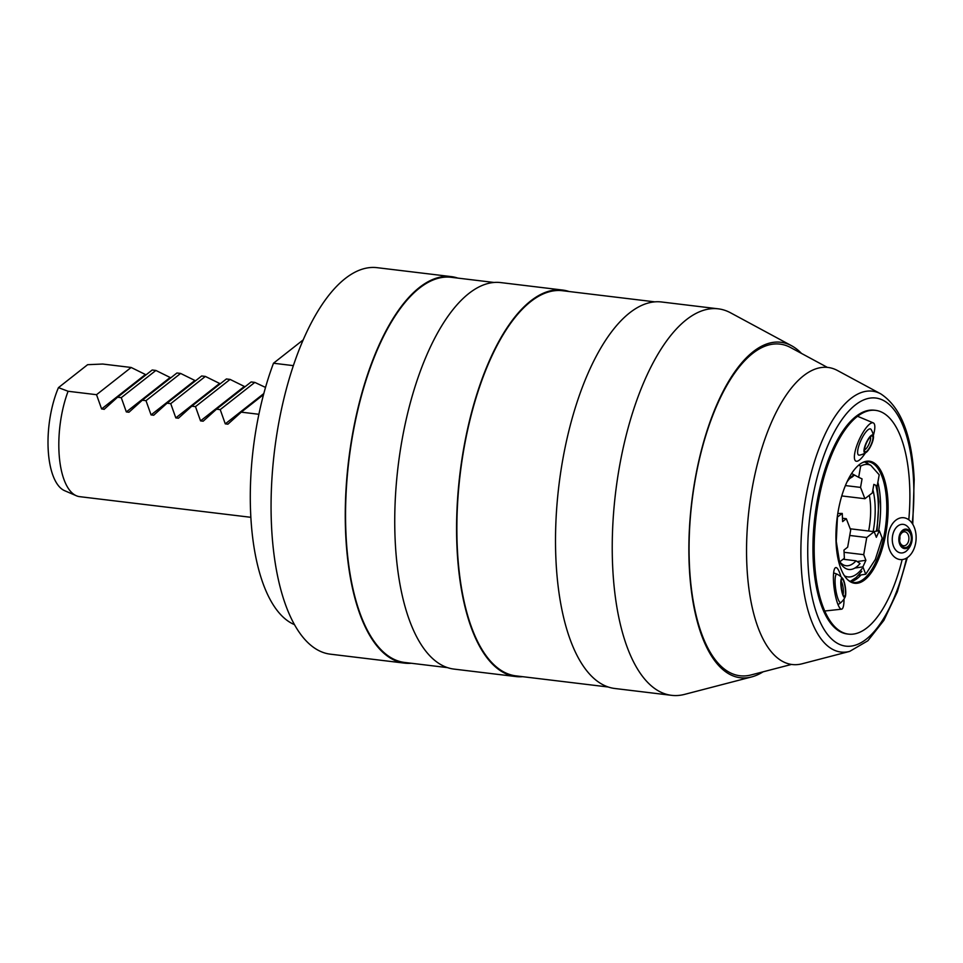<?xml version="1.0" encoding="UTF-8"?>
<svg xmlns="http://www.w3.org/2000/svg" width="963" height="963" viewBox="0 0 963 963"><rect width="100%" height="100%" fill="white"/><g stroke="black" fill="none" stroke-linecap="round" stroke-linejoin="round"><path stroke-width="1.44" d="M76.342 495.752L64.593 490.673A64.641 26.531 -83.1 0 1 48.15 448.818A64.641 26.531 -83.1 0 1 58.454 387.632L68.096 391.267A68.301 28.035 -83.1 0 0 58.972 451.527A68.301 28.035 -83.1 0 0 76.342 495.752A68.301 28.035 -83.1 0 0 79.64 496.655L250.862 517.312M58.454 387.632L87.621 364.688L102.716 364.038L131.149 367.469L146.063 374.824M258.891 414.283L241.256 412.152L227.906 424.177L225.282 423.864L220.214 409.612L216.519 409.167L203.169 421.192L200.545 420.879L195.477 406.627L191.781 406.181L178.432 418.207L175.808 417.894L170.74 403.641L167.044 403.196L153.695 415.222L151.071 414.909L146.003 400.656L142.307 400.211L128.958 412.236L126.346 411.923L121.266 397.671L117.57 397.225L152.19 370.009L155.886 370.454L170.8 377.809M142.307 400.211L176.927 372.994L180.623 373.439L195.537 380.794M167.044 403.196L201.664 375.979L205.36 376.425L220.274 383.78M191.781 406.181L226.401 378.965L230.097 379.41L245.011 386.765M216.519 409.167L251.138 381.95L254.822 382.395L265.511 387.427M117.57 397.225L104.076 409.383M104.233 409.251L101.609 408.938L96.529 394.698L68.096 391.267M294.497 624.638A170.752 70.07 -83.1 0 1 250.681 513.905A170.752 70.07 -83.1 0 1 273.492 363.232L303.104 339.951M411.333 663.254A194.658 79.881 -83.1 0 1 404.616 663.134A194.658 79.881 -83.1 0 1 345.705 534.525A194.658 79.881 -83.1 0 1 451.238 276.61A194.658 79.881 -83.1 0 1 457.798 278.09M404.616 663.134L330.405 654.178A194.658 79.881 -83.1 0 1 271.506 525.569A194.658 79.881 -83.1 0 1 377.039 267.666L451.238 276.61M293.318 365.627L273.492 363.232M121.266 397.671L155.886 370.454M146.003 400.656L180.623 373.439M170.74 403.641L205.36 376.425M263.525 394.637L241.256 412.152M220.214 409.612L254.822 382.395M195.477 406.627L230.097 379.41M96.529 394.698L131.149 367.469M887.994 501.819A61.476 25.231 -83.1 0 1 875.957 564.836A61.476 25.231 -83.1 0 1 848.403 580.388A61.476 25.231 -83.1 0 1 836.065 542.651A61.476 25.231 -83.1 0 1 862.631 462.517A61.476 25.231 -83.1 0 1 887.994 501.819M862.102 462.794A60.801 24.954 -83.1 0 1 868.253 461.746A60.801 24.954 -83.1 0 1 886.658 501.916A60.801 24.954 -83.1 0 1 853.687 582.483A60.801 24.954 -83.1 0 1 847.958 579.991M877.859 482.331A60.801 24.954 -83.1 0 1 880.471 501.169A60.801 24.954 -83.1 0 1 878.641 530.83M861.066 574.923A60.801 24.954 -83.1 0 1 851.545 581.435A60.801 24.954 -83.1 0 1 850.654 581.628M902.162 559.575A112.695 46.248 -83.1 0 1 848.523 634.123A112.695 46.248 -83.1 0 1 814.421 559.672A112.695 46.248 -83.1 0 1 875.523 410.346A112.695 46.248 -83.1 0 1 909.626 484.81A112.695 46.248 -83.1 0 1 908.795 519.767M848.523 634.123L847.296 633.979A112.695 46.248 -83.1 0 1 813.193 559.515A112.695 46.248 -83.1 0 1 874.284 410.202L875.523 410.346M746.891 565.654A149.614 61.403 -83.1 0 1 773.445 417.93A149.614 61.403 -83.1 0 1 837.485 370.514L880.736 393.855A131.389 53.916 -83.1 0 0 824.497 435.493A131.389 53.916 -83.1 0 0 801.18 565.233A131.389 53.916 -83.1 0 0 849.667 651.397L802.107 663.784A149.614 61.403 -83.1 0 1 746.891 565.654M791.514 664.422L751.092 674.943A167.032 68.542 -83.1 0 1 689.448 565.401A167.032 68.542 -83.1 0 1 719.096 400.476A167.032 68.542 -83.1 0 1 790.587 347.535L827.349 367.372M763.105 671.813A168.958 69.336 -83.1 0 1 751.609 676.929A168.958 69.336 -83.1 0 1 689.255 566.124A168.958 69.336 -83.1 0 1 719.241 399.284A168.958 69.336 -83.1 0 1 791.562 345.729A168.958 69.336 -83.1 0 1 801.517 353.433M751.609 676.929L684.524 694.395A194.658 79.881 -83.1 0 1 671.584 695.334A194.658 79.881 -83.1 0 1 612.673 566.726A194.658 79.881 -83.1 0 1 718.205 308.822A194.658 79.881 -83.1 0 1 730.556 312.806L791.562 345.729M522.644 676.688A194.658 79.881 -83.1 0 1 515.915 676.556A194.658 79.881 -83.1 0 1 457.016 547.947A194.658 79.881 -83.1 0 1 562.548 290.044A194.658 79.881 -83.1 0 1 569.109 291.524M515.915 676.556L454.079 669.104A194.658 79.881 -83.1 0 1 395.179 540.496A194.658 79.881 -83.1 0 1 500.712 282.58L562.548 290.044M447.53 667.624L404.689 662.46A193.984 79.604 -83.1 0 1 345.994 534.296A193.984 79.604 -83.1 0 1 451.153 277.296L493.995 282.46M671.584 695.334L614.863 688.497A194.658 79.881 -83.1 0 1 555.952 559.888A194.658 79.881 -83.1 0 1 661.485 301.973L718.205 308.822M608.303 687.016L515.999 675.882A193.984 79.604 -83.1 0 1 457.305 547.718A193.984 79.604 -83.1 0 1 562.464 290.718L654.768 301.852M865.111 461.843A60.801 24.954 -83.1 0 1 865.93 462.252A60.801 24.954 -83.1 0 1 868.518 464.082M868.65 531.022A45.08 18.502 96.9 0 0 870.552 505.996A45.08 18.502 96.9 0 0 869.324 495.259M872.887 489.758A48.499 19.898 -83.1 0 1 873.152 531.564M846.91 482.09A48.499 19.898 -83.1 0 1 850.895 477.275A48.499 19.898 -83.1 0 1 854.037 474.807M849.462 478.78A45.08 18.502 96.9 0 1 852.099 477.106L854.482 475.048M839.784 561.838A45.08 18.502 96.9 0 0 846.116 565.726A45.08 18.502 96.9 0 0 856.047 560.803L860.055 563.548A48.499 19.898 -83.1 0 1 840.53 563.271A48.499 19.898 -83.1 0 1 839.712 561.886M856.047 560.803L843.082 559.238M837.437 517.227L836.269 541.375L839.543 562.019L844.358 558.239L843.973 550.078L847.657 547.177L850.69 530.035L846.308 518.708L842.637 521.597L842.252 513.435L837.232 517.227M838.785 562.031L839.543 562.019M842.252 513.435L837.786 513.472M846.308 518.708L842.481 518.238M889.054 548.344A21.005 14.144 -86.4 0 1 902.921 517.673A21.005 14.144 -86.4 0 1 914.85 528.952A21.005 14.144 -86.4 0 1 913.406 550.138A21.005 14.144 -86.4 0 1 900.249 559.575A21.005 14.144 -86.4 0 1 889.054 548.344M906.893 550.571A14.349 9.666 -86.4 0 1 905.978 551.354A14.349 9.666 -86.4 0 1 893.146 545.263A14.349 9.666 -86.4 0 1 897.925 525.942A14.349 9.666 -86.4 0 1 908.362 527.435A17.081 17.081 0 0 1 905.376 551.859M899.611 540.387A7.006 4.719 93.6 0 0 899.851 536.62M900.104 542.891A8.703 5.862 93.6 0 0 907.892 546.587A8.703 5.862 93.6 0 0 910.793 534.85A8.703 5.862 93.6 0 0 905.702 530.168A8.703 5.862 93.6 0 0 900.333 534.959A8.703 5.862 93.6 0 0 899.875 542.097A8.703 5.862 93.6 0 0 900.104 542.891M899.803 541.724A7.006 4.719 93.6 0 0 899.887 542.025A7.006 4.719 93.6 0 0 903.739 545.768A7.006 4.719 93.6 0 0 908.482 535.56A7.006 4.719 93.6 0 0 904.63 531.805A7.006 4.719 93.6 0 0 900.2 535.32M908.193 547.526A9.774 6.585 -86.4 0 1 899.442 543.373A9.774 6.585 -86.4 0 1 902.704 530.204A9.774 6.585 -86.4 0 1 911.443 534.357A9.774 6.585 -86.4 0 1 908.193 547.526M865.4 452.899A21.005 5.898 -65.5 0 1 855.842 461.096A21.005 5.898 -65.5 0 1 862.908 432.568A21.005 5.898 -65.5 0 1 873.272 422.877A21.005 5.898 -65.5 0 1 873.345 435.469M866.098 452.454A17.081 17.081 0 0 1 859.441 455.138A14.349 4.021 -65.5 0 1 857.708 453.477A14.349 4.021 -65.5 0 1 862.776 436.708A14.349 4.021 -65.5 0 1 871.13 429.51A17.081 17.081 0 0 1 873.465 436.299A9.774 2.745 -65.5 0 1 871.226 445.038A9.774 2.745 -65.5 0 1 866.098 452.454A9.774 2.745 -65.5 0 1 864.04 451.707A9.774 2.745 -65.5 0 1 867.952 439.501A9.774 2.745 -65.5 0 1 873.429 436.083A9.774 2.745 -65.5 0 1 873.465 436.299M869.445 447.819A8.703 2.444 114.5 0 0 872.815 439.297A8.703 2.444 114.5 0 0 871.539 436.022A8.703 2.444 114.5 0 0 868.036 439.983A8.703 2.444 114.5 0 0 864.63 451.178A8.703 2.444 114.5 0 0 869.445 447.819M864.509 449.637A7.006 1.962 114.5 0 0 867.807 446.363A7.006 1.962 114.5 0 0 870.299 436.949M844.021 598.986A21.005 4.502 -97.9 0 1 841.554 609.182A21.005 4.502 -97.9 0 1 841.361 609.182A21.005 4.502 -97.9 0 1 834.187 588.537A21.005 4.502 -97.9 0 1 835.8 567.58A21.005 4.502 -97.9 0 1 836.053 567.568A21.005 4.502 -97.9 0 1 840.928 576.717M841.084 602.381A14.349 3.082 -97.9 0 1 835.559 588.08A14.349 3.082 -97.9 0 1 837.184 574.249M842.192 579.112A8.703 1.866 82.1 0 0 841.722 579.377A8.703 1.866 82.1 0 0 841.433 587.996A8.703 1.866 82.1 0 0 844.045 596.217A8.703 1.866 82.1 0 0 844.382 596.374A8.703 1.866 82.1 0 0 845.201 587.924A8.703 1.866 82.1 0 0 842.192 579.112M841.144 587.538A9.774 2.095 -97.9 0 1 842.673 578.462A9.774 2.095 -97.9 0 1 845.43 587.948A9.774 2.095 -97.9 0 1 845.213 596.843A9.774 2.095 -97.9 0 1 841.144 587.538M843.01 594.508A7.006 1.505 82.1 0 0 843.119 587.767A7.006 1.505 82.1 0 0 841.181 581.315M858.502 575.296L865.737 574.237L875.271 559.551L882.18 538.088L879.327 530.721L873.381 531.6M854.891 568.05L862.896 566.87L865.737 574.237M879.327 530.721L876.342 537.306L874.163 531.684L850.221 528.795M862.896 566.87L865.893 560.297L857.166 561.561M844.082 552.305L863.715 554.664L865.893 560.297M874.163 531.684L866.748 537.523L849.727 535.464M863.715 554.664L866.748 537.523M845.394 485.569L860.549 487.398L864.918 498.726L872.334 492.9L873.838 484.377L877.221 485.954L879.195 474.807L870.829 465.346C867.603 463.865 864.208 464.13 860.645 466.164L858.671 477.311L851.605 473.495M864.581 461.951L870.829 465.346M858.719 465.129L860.645 466.164M858.671 477.311L862.054 478.888L860.549 487.398M864.918 498.726L841.758 495.933M219.6 383.455L175.808 417.894M244.337 386.44L200.545 420.879M263.814 393.554L225.282 423.864M194.863 380.469L151.071 414.909M170.138 377.484L126.346 411.923M145.401 374.511L101.609 408.938M912.238 523.439A124.949 51.28 96.9 0 0 913.562 480.597A124.949 51.28 96.9 0 0 855.264 405.026A124.949 51.28 96.9 0 0 808.017 563.584A124.949 51.28 96.9 0 0 849.559 646.257A124.949 51.28 96.9 0 0 906.556 558.119M875.812 485.304A55.962 22.968 -83.1 0 1 878.244 502.758A55.962 22.968 -83.1 0 1 876.366 531.155M862.029 568.652A55.962 22.968 -83.1 0 1 844.455 575.814M912.755 524.245L914.2 479.526C912.069 435.649 900.911 407.084 880.736 393.855M907.302 557.637L897.287 591.932L883.878 620.365L867.868 640.768L849.667 651.397M877.004 531.07L878.882 501.687L876.932 485.821M850.197 581.423L856.131 577.559L861.837 571.3M857.539 416.269L873.272 422.877M824.761 611.011L841.554 609.182M842.673 578.462A17.081 17.081 0 0 0 833.609 572.985M837.991 604.571A17.081 17.081 0 0 0 845.213 596.843"/></g></svg>
